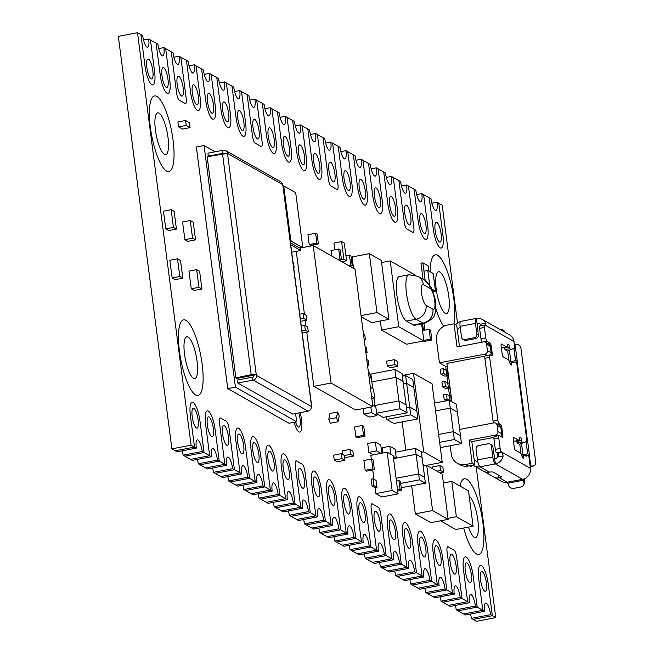 <?xml version="1.0" encoding="UTF-8"?>
<svg xmlns="http://www.w3.org/2000/svg" width="654" height="654" viewBox="0 0 654 654"><rect width="100%" height="100%" fill="white"/><g stroke="black" fill="none" stroke-linecap="round" stroke-linejoin="round"><path stroke-width="0.98" d="M167.988 137.299A21.28 5.633 79.2 0 0 157.728 112.848A21.28 5.633 79.2 0 0 155.439 130.195A21.28 5.633 79.2 0 0 165.699 154.646A21.28 5.633 79.2 0 0 167.988 137.299M150.363 127.326A38.504 10.194 79.2 0 0 168.928 171.569A38.504 10.194 79.2 0 0 173.065 140.169A38.504 10.194 79.2 0 0 154.499 95.925A38.504 10.194 79.2 0 0 150.363 127.326A38.504 10.194 -100.8 0 1 154.499 95.925A38.504 10.194 -100.8 0 1 173.065 140.169A38.504 10.194 -100.8 0 1 168.928 171.569A38.504 10.194 -100.8 0 1 150.363 127.326M197.067 361.221A21.28 5.633 79.2 0 0 186.807 336.769A21.28 5.633 79.2 0 0 184.526 354.116A21.28 5.633 79.2 0 0 194.786 378.568A21.28 5.633 79.2 0 0 197.067 361.221M179.449 351.247A38.504 10.194 79.2 0 0 198.015 395.49A38.504 10.194 79.2 0 0 202.143 364.09A38.504 10.194 79.2 0 0 183.578 319.847A38.504 10.194 79.2 0 0 179.449 351.247A38.504 10.194 79.2 0 0 198.015 395.49A38.504 10.194 79.2 0 0 202.143 364.09A38.504 10.194 79.2 0 0 183.578 319.847A38.504 10.194 79.2 0 0 179.449 351.247M448.767 296.221A21.28 5.633 79.2 0 0 438.507 271.77A21.28 5.633 79.2 0 0 436.218 289.117A21.28 5.633 79.2 0 0 446.478 313.568A21.28 5.633 79.2 0 0 448.767 296.221M435.613 307.625A38.504 10.194 79.2 0 0 443.714 326.346A38.504 10.194 79.2 0 1 435.613 307.625M453.901 323.82A38.504 10.194 79.2 0 0 453.843 299.091A38.504 10.194 79.2 0 0 435.278 254.847A38.504 10.194 79.2 0 0 430.152 271.77A38.504 10.194 79.2 0 1 435.278 254.847A38.504 10.194 79.2 0 1 453.843 299.091A38.504 10.194 79.2 0 1 453.901 323.82M468.477 527.091A21.28 5.633 79.2 0 0 475.564 537.49A21.28 5.633 79.2 0 0 477.845 520.143A21.28 5.633 79.2 0 0 469.188 496.157M463.711 528.007A38.504 10.194 79.2 0 0 478.793 554.412A38.504 10.194 79.2 0 0 482.922 523.012A38.504 10.194 79.2 0 0 464.356 478.769A38.504 10.194 79.2 0 0 460.04 486.069A38.504 10.194 -100.8 0 1 464.356 478.769A38.504 10.194 -100.8 0 1 482.922 523.012A38.504 10.194 -100.8 0 1 478.793 554.412A38.504 10.194 -100.8 0 1 463.711 528.007M441.107 233.83A10.129 2.681 79.2 0 0 436.218 222.188A10.129 2.681 79.2 0 0 435.131 230.445A10.129 2.681 79.2 0 0 440.019 242.094A10.129 2.681 79.2 0 0 441.107 233.83M137.52 32.7L191.091 445.194L171.896 448.857L118.325 36.362L137.52 32.7L140.929 34.629L145.033 66.25A16.211 4.292 79.2 0 0 152.848 84.881A16.211 4.292 79.2 0 0 154.589 71.662L150.485 40.041L148.695 39.019A10.129 2.681 -100.8 0 1 147.608 47.284A10.129 2.681 -100.8 0 1 142.719 35.643L140.929 34.629L145.033 66.25A16.211 4.292 79.2 0 0 152.848 84.881A16.211 4.292 79.2 0 0 154.589 71.662L150.485 40.041L156.102 43.213L160.205 74.842A16.211 4.292 79.2 0 0 168.021 93.473A16.211 4.292 79.2 0 0 169.762 80.254L165.658 48.625L163.868 47.611A10.129 2.681 -100.8 0 1 162.781 55.876A10.129 2.681 -100.8 0 1 157.892 44.227L156.102 43.213L160.205 74.842A16.211 4.292 79.2 0 0 168.021 93.473A16.211 4.292 79.2 0 0 169.762 80.254L165.658 48.625L171.274 51.805L176.654 93.252A6.082 1.61 79.2 0 0 179.212 100.16L185.188 103.536A6.082 1.61 -100.8 0 0 185.564 103.618A6.082 1.61 -100.8 0 0 186.218 98.656L180.831 57.217L179.041 56.203A10.129 2.681 -100.8 0 1 177.953 64.46A10.129 2.681 -100.8 0 1 173.065 52.819L171.274 51.805L176.654 93.252A6.082 1.61 79.2 0 0 179.212 100.16L185.188 103.536A6.082 1.61 79.2 0 0 185.564 103.618A6.082 1.61 79.2 0 0 186.218 98.656L180.831 57.217L186.447 60.397L190.551 92.018A16.211 4.292 79.2 0 0 198.375 110.649A16.211 4.292 79.2 0 0 200.116 97.43L196.004 65.801L194.213 64.787A10.129 2.681 -100.8 0 1 193.126 73.052A10.129 2.681 -100.8 0 1 188.238 61.411L186.447 60.397L190.551 92.018A16.211 4.292 79.2 0 0 198.375 110.649A16.211 4.292 79.2 0 0 200.116 97.43L196.004 65.801L201.62 68.981L205.732 100.61A16.211 4.292 79.2 0 0 213.547 119.232A16.211 4.292 79.2 0 0 215.289 106.013L211.177 74.392L209.386 73.379A10.129 2.681 -100.8 0 1 208.299 81.636A10.129 2.681 -100.8 0 1 203.41 69.994L201.62 68.981L205.732 100.61A16.211 4.292 79.2 0 0 213.547 119.232A16.211 4.292 79.2 0 0 215.289 106.013L211.177 74.392L216.793 77.573L220.905 109.193A16.211 4.292 79.2 0 0 228.72 127.824A16.211 4.292 79.2 0 0 230.461 114.605L226.358 82.976L224.559 81.963A10.129 2.681 -100.8 0 1 223.472 90.227A10.129 2.681 -100.8 0 1 218.591 78.586L216.793 77.573L220.905 109.193A16.211 4.292 79.2 0 0 228.72 127.824A16.211 4.292 79.2 0 0 230.461 114.605L226.358 82.976L231.966 86.156L236.078 117.785A16.211 4.292 79.2 0 0 243.893 136.416A16.211 4.292 79.2 0 0 245.634 123.189L241.53 91.568L239.732 90.554A10.129 2.681 -100.8 0 1 238.645 98.819A10.129 2.681 -100.8 0 1 233.764 87.17L231.966 86.156L236.078 117.785A16.211 4.292 79.2 0 0 243.893 136.416A16.211 4.292 79.2 0 0 245.634 123.189L241.53 91.568L247.147 94.748L252.526 136.196A6.082 1.61 79.2 0 0 255.085 143.103L261.06 146.48A6.082 1.61 -100.8 0 0 261.428 146.561A6.082 1.61 -100.8 0 0 262.082 141.599L256.703 100.16L254.913 99.146A10.129 2.681 -100.8 0 1 253.826 107.403A10.129 2.681 -100.8 0 1 248.937 95.762L247.147 94.748L252.526 136.196A6.082 1.61 79.2 0 0 255.085 143.103L261.06 146.48A6.082 1.61 79.2 0 0 261.428 146.561A6.082 1.61 79.2 0 0 262.082 141.599L256.703 100.16L262.319 103.332L266.423 134.961A16.211 4.292 79.2 0 0 274.239 153.592A16.211 4.292 79.2 0 0 275.98 140.373L271.876 108.744L270.086 107.73A10.129 2.681 -100.8 0 1 268.998 115.995A10.129 2.681 -100.8 0 1 264.11 104.354L262.319 103.332L266.423 134.961A16.211 4.292 79.2 0 0 274.239 153.592A16.211 4.292 79.2 0 0 275.98 140.373L271.876 108.744L277.492 111.924L281.596 143.545A16.211 4.292 79.2 0 0 289.42 162.176A16.211 4.292 79.2 0 0 291.161 148.957L287.049 117.336L285.258 116.322A10.129 2.681 -100.8 0 1 284.171 124.579A10.129 2.681 -100.8 0 1 279.283 112.938L277.492 111.924L281.596 143.545A16.211 4.292 79.2 0 0 289.42 162.176A16.211 4.292 79.2 0 0 291.161 148.957L287.049 117.336L292.665 120.516L296.769 152.137A16.211 4.292 79.2 0 0 304.592 170.768A16.211 4.292 79.2 0 0 306.334 157.549L302.222 125.92L300.431 124.906A10.129 2.681 -100.8 0 1 299.344 133.171A10.129 2.681 -100.8 0 1 294.455 121.53L292.665 120.516L296.769 152.137A16.211 4.292 79.2 0 0 304.592 170.768A16.211 4.292 79.2 0 0 306.334 157.549L302.222 125.92L307.838 129.1L311.95 160.729A16.211 4.292 79.2 0 0 319.765 179.351A16.211 4.292 79.2 0 0 321.506 166.132L317.394 134.511L315.604 133.498A10.129 2.681 -100.8 0 1 314.517 141.763A10.129 2.681 -100.8 0 1 309.628 130.113L307.838 129.1L311.95 160.729A16.211 4.292 79.2 0 0 319.765 179.351A16.211 4.292 79.2 0 0 321.506 166.132L317.394 134.511L323.011 137.692L328.398 179.139A6.082 1.61 79.2 0 0 330.957 186.038L336.924 189.423A6.082 1.61 -100.8 0 0 337.3 189.505A6.082 1.61 -100.8 0 0 337.954 184.542L332.575 143.103L330.777 142.082A10.129 2.681 -100.8 0 1 329.69 150.346A10.129 2.681 -100.8 0 1 324.809 138.705L323.011 137.692L328.398 179.139A6.082 1.61 79.2 0 0 330.957 186.038L336.924 189.423A6.082 1.61 79.2 0 0 337.3 189.505A6.082 1.61 79.2 0 0 337.954 184.542L332.575 143.103L338.183 146.275L342.295 177.904A16.211 4.292 79.2 0 0 350.111 196.535A16.211 4.292 79.2 0 0 351.852 183.316L347.748 151.687L345.95 150.673A10.129 2.681 -100.8 0 1 344.862 158.938A10.129 2.681 -100.8 0 1 339.982 147.289L338.183 146.275L342.295 177.904A16.211 4.292 79.2 0 0 350.111 196.535A16.211 4.292 79.2 0 0 351.852 183.316L347.748 151.687L353.364 154.867L357.468 186.488A16.211 4.292 79.2 0 0 365.284 205.119A16.211 4.292 79.2 0 0 367.025 191.9L362.921 160.279L361.131 159.265A10.129 2.681 -100.8 0 1 360.043 167.522A10.129 2.681 -100.8 0 1 355.155 155.881L353.364 154.867L357.468 186.488A16.211 4.292 79.2 0 0 365.284 205.119A16.211 4.292 79.2 0 0 367.025 191.9L362.921 160.279L368.537 163.459L372.641 195.08A16.211 4.292 79.2 0 0 380.456 213.711A16.211 4.292 79.2 0 0 382.198 200.492L378.094 168.863L376.303 167.849A10.129 2.681 -100.8 0 1 375.216 176.114A10.129 2.681 -100.8 0 1 370.327 164.473L368.537 163.459L372.641 195.08A16.211 4.292 79.2 0 0 380.456 213.711A16.211 4.292 79.2 0 0 382.198 200.492L378.094 168.863L383.71 172.043L387.814 203.672A16.211 4.292 79.2 0 0 395.637 222.295A16.211 4.292 79.2 0 0 397.379 209.076L393.267 177.455L391.476 176.441A10.129 2.681 -100.8 0 1 390.389 184.698A10.129 2.681 -100.8 0 1 385.5 173.057L383.71 172.043L387.814 203.672A16.211 4.292 79.2 0 0 395.637 222.295A16.211 4.292 79.2 0 0 397.379 209.076L393.267 177.455L398.883 180.635L404.27 222.074A6.082 1.61 79.2 0 0 406.821 228.982L412.797 232.366A6.082 1.61 -100.8 0 0 413.173 232.448A6.082 1.61 -100.8 0 0 413.827 227.486L408.439 186.038L406.649 185.025A10.129 2.681 -100.8 0 1 405.562 193.29A10.129 2.681 -100.8 0 1 400.673 181.648L398.883 180.635L404.27 222.074A6.082 1.61 79.2 0 0 406.821 228.982L412.797 232.366A6.082 1.61 79.2 0 0 413.173 232.448A6.082 1.61 79.2 0 0 413.827 227.486L408.439 186.038L414.056 189.219L418.168 220.848A16.211 4.292 79.2 0 0 425.983 239.478A16.211 4.292 79.2 0 0 427.724 226.251L423.612 194.63L421.822 193.617A10.129 2.681 -100.8 0 1 420.735 201.882A10.129 2.681 -100.8 0 1 415.846 190.232L414.056 189.219L418.168 220.848A16.211 4.292 79.2 0 0 425.983 239.478A16.211 4.292 79.2 0 0 427.724 226.251L423.612 194.63L429.228 197.81L433.34 229.431A16.211 4.292 79.2 0 0 441.156 248.062A16.211 4.292 79.2 0 0 442.897 234.843L438.793 203.222L436.995 202.209A10.129 2.681 -100.8 0 1 435.907 210.465A10.129 2.681 -100.8 0 1 431.027 198.824L429.228 197.81L433.34 229.431A16.211 4.292 79.2 0 0 441.156 248.062A16.211 4.292 79.2 0 0 442.897 234.843L438.793 203.222L442.194 205.143L457.498 323.002M436.995 202.209L431.853 203.19M425.934 225.238A10.129 2.681 79.2 0 0 421.045 213.596A10.129 2.681 79.2 0 0 419.958 221.861A10.129 2.681 79.2 0 0 424.847 233.503A10.129 2.681 79.2 0 0 425.934 225.238M421.822 193.617L416.68 194.598M395.58 208.062A10.129 2.681 79.2 0 0 390.7 196.421A10.129 2.681 79.2 0 0 389.612 204.686A10.129 2.681 79.2 0 0 394.493 216.327A10.129 2.681 79.2 0 0 395.58 208.062M391.476 176.441L386.334 177.422M380.407 199.478A10.129 2.681 79.2 0 0 375.519 187.829A10.129 2.681 79.2 0 0 374.431 196.094A10.129 2.681 79.2 0 0 379.32 207.735A10.129 2.681 79.2 0 0 380.407 199.478M376.303 167.849L371.161 168.83M365.234 190.886A10.129 2.681 79.2 0 0 360.346 179.245A10.129 2.681 79.2 0 0 359.259 187.502A10.129 2.681 79.2 0 0 364.147 199.151A10.129 2.681 79.2 0 0 365.234 190.886M361.131 159.265L355.989 160.246M350.062 182.294A10.129 2.681 79.2 0 0 345.173 170.653A10.129 2.681 79.2 0 0 344.086 178.918A10.129 2.681 79.2 0 0 348.974 190.559A10.129 2.681 79.2 0 0 350.062 182.294M345.95 150.673L340.816 151.654M319.716 165.119A10.129 2.681 79.2 0 0 314.827 153.477A10.129 2.681 79.2 0 0 313.74 161.742A10.129 2.681 79.2 0 0 318.629 173.384A10.129 2.681 79.2 0 0 319.716 165.119M315.604 133.498L310.462 134.479M304.535 156.535A10.129 2.681 79.2 0 0 299.655 144.886A10.129 2.681 79.2 0 0 298.567 153.15A10.129 2.681 79.2 0 0 303.448 164.792A10.129 2.681 79.2 0 0 304.535 156.535M300.431 124.906L295.289 125.887M289.362 147.943A10.129 2.681 79.2 0 0 284.482 136.302A10.129 2.681 79.2 0 0 283.395 144.567A10.129 2.681 79.2 0 0 288.275 156.208A10.129 2.681 79.2 0 0 289.362 147.943M285.258 116.322L280.116 117.303M274.19 139.359A10.129 2.681 79.2 0 0 269.301 127.71A10.129 2.681 79.2 0 0 268.214 135.975A10.129 2.681 79.2 0 0 273.102 147.616A10.129 2.681 79.2 0 0 274.19 139.359M270.086 107.73L264.944 108.711M243.844 122.175A10.129 2.681 79.2 0 0 238.955 110.534A10.129 2.681 79.2 0 0 237.868 118.799A10.129 2.681 79.2 0 0 242.757 130.44A10.129 2.681 79.2 0 0 243.844 122.175M239.732 90.554L234.598 91.535M228.671 113.592A10.129 2.681 79.2 0 0 223.782 101.95A10.129 2.681 79.2 0 0 222.695 110.207A10.129 2.681 79.2 0 0 227.584 121.848A10.129 2.681 79.2 0 0 228.671 113.592M224.559 81.963L219.417 82.944M213.498 105A10.129 2.681 79.2 0 0 208.61 93.359A10.129 2.681 79.2 0 0 207.522 101.623A10.129 2.681 79.2 0 0 212.411 113.265A10.129 2.681 79.2 0 0 213.498 105M209.386 73.379L204.244 74.36M198.317 96.416A10.129 2.681 79.2 0 0 193.437 84.767A10.129 2.681 79.2 0 0 192.35 93.031A10.129 2.681 79.2 0 0 197.23 104.673A10.129 2.681 79.2 0 0 198.317 96.416M194.213 64.787L189.071 65.768M167.972 79.232A10.129 2.681 79.2 0 0 163.083 67.591A10.129 2.681 79.2 0 0 161.996 75.856A10.129 2.681 79.2 0 0 166.884 87.497A10.129 2.681 79.2 0 0 167.972 79.232M163.868 47.611L158.726 48.592M152.799 70.648A10.129 2.681 79.2 0 0 147.91 59.007A10.129 2.681 79.2 0 0 146.823 67.264A10.129 2.681 79.2 0 0 151.712 78.913A10.129 2.681 79.2 0 0 152.799 70.648M148.695 39.019L143.553 40M410.753 216.654A10.129 2.681 79.2 0 0 405.872 205.013A10.129 2.681 79.2 0 0 404.785 213.269A10.129 2.681 79.2 0 0 409.666 224.911A10.129 2.681 79.2 0 0 410.753 216.654M406.649 185.025L401.507 186.006M334.889 173.711A10.129 2.681 79.2 0 0 330 162.069A10.129 2.681 79.2 0 0 328.913 170.326A10.129 2.681 79.2 0 0 333.802 181.975A10.129 2.681 79.2 0 0 334.889 173.711M330.777 142.082L325.635 143.062M259.017 130.767A10.129 2.681 79.2 0 0 254.128 119.126A10.129 2.681 79.2 0 0 253.041 127.383A10.129 2.681 79.2 0 0 257.929 139.032A10.129 2.681 79.2 0 0 259.017 130.767M254.913 99.146L249.771 100.127M183.145 87.824A10.129 2.681 79.2 0 0 178.264 76.183A10.129 2.681 79.2 0 0 177.177 84.44A10.129 2.681 79.2 0 0 182.057 96.089A10.129 2.681 79.2 0 0 183.145 87.824M179.041 56.203L173.899 57.184M228.508 437.068A10.129 2.681 79.2 0 0 223.619 425.419A10.129 2.681 79.2 0 0 222.532 433.684A10.129 2.681 79.2 0 0 227.42 445.325A10.129 2.681 79.2 0 0 228.508 437.068M212.583 467.994A10.129 2.681 -100.8 0 1 213.417 472.351L215.207 473.365L234.402 469.703L229.023 428.256A6.082 1.61 79.2 0 0 226.464 421.356L220.488 417.971A6.082 1.61 79.2 0 0 220.12 417.89A6.082 1.61 79.2 0 0 219.466 422.852L224.845 464.291L226.636 465.313A10.129 2.681 -100.8 0 1 227.723 457.048A10.129 2.681 -100.8 0 1 232.611 468.689L234.402 469.703L229.023 428.256A6.082 1.61 79.2 0 0 226.464 421.356L220.488 417.971A6.082 1.61 -100.8 0 0 220.12 417.89A6.082 1.61 -100.8 0 0 219.466 422.852L224.845 464.291L205.65 467.962L207.441 468.975L226.636 465.313M232.611 468.689L213.417 472.351M304.372 480.011A10.129 2.681 79.2 0 0 299.491 468.362A10.129 2.681 79.2 0 0 298.404 476.627A10.129 2.681 79.2 0 0 303.284 488.268A10.129 2.681 79.2 0 0 304.372 480.011M288.455 510.938A10.129 2.681 -100.8 0 1 289.289 515.295L291.079 516.308L310.274 512.646L304.895 471.199A6.082 1.61 79.2 0 0 302.336 464.291L296.36 460.915A6.082 1.61 79.2 0 0 295.984 460.833A6.082 1.61 79.2 0 0 295.33 465.795L300.717 507.234L302.508 508.248A10.129 2.681 -100.8 0 1 303.595 499.991A10.129 2.681 -100.8 0 1 308.484 511.632L310.274 512.646L304.895 471.199A6.082 1.61 79.2 0 0 302.336 464.291L296.36 460.915A6.082 1.61 -100.8 0 0 295.984 460.833A6.082 1.61 -100.8 0 0 295.33 465.795L300.717 507.234L281.522 510.897L283.313 511.919L302.508 508.248M308.484 511.632L289.289 515.295M380.244 522.955A10.129 2.681 79.2 0 0 375.363 511.305A10.129 2.681 79.2 0 0 374.268 519.57A10.129 2.681 79.2 0 0 379.156 531.212A10.129 2.681 79.2 0 0 380.244 522.955M364.327 553.873A10.129 2.681 -100.8 0 1 365.161 558.238L366.951 559.252L386.146 555.589L380.759 514.142A6.082 1.61 79.2 0 0 378.208 507.234L372.232 503.858A6.082 1.61 79.2 0 0 371.856 503.776A6.082 1.61 79.2 0 0 371.202 508.738L376.59 550.178L378.38 551.191A10.129 2.681 -100.8 0 1 379.467 542.934A10.129 2.681 -100.8 0 1 384.356 554.576L386.146 555.589L380.759 514.142A6.082 1.61 79.2 0 0 378.208 507.234L372.232 503.858A6.082 1.61 79.2 0 0 371.856 503.776A6.082 1.61 79.2 0 0 371.202 508.738L376.59 550.178L357.395 553.84L359.185 554.854L378.38 551.191M384.356 554.576L365.161 558.238M456.116 565.898A10.129 2.681 79.2 0 0 451.227 554.249A10.129 2.681 79.2 0 0 450.14 562.514A10.129 2.681 79.2 0 0 455.029 574.155A10.129 2.681 79.2 0 0 456.116 565.898M440.191 596.816A10.129 2.681 -100.8 0 1 441.025 601.181L442.815 602.195L462.018 598.533L456.631 557.085A6.082 1.61 79.2 0 0 454.072 550.178L448.104 546.801A6.082 1.61 79.2 0 0 447.728 546.719A6.082 1.61 79.2 0 0 447.074 551.674L452.454 593.121L454.252 594.134A10.129 2.681 -100.8 0 1 455.339 585.878A10.129 2.681 -100.8 0 1 460.22 597.519L462.018 598.533L456.631 557.085A6.082 1.61 79.2 0 0 454.072 550.178L448.104 546.801A6.082 1.61 -100.8 0 0 447.728 546.719A6.082 1.61 -100.8 0 0 447.074 551.674L452.454 593.121L433.259 596.783L435.049 597.797L454.252 594.134M460.22 597.519L441.025 601.181M198.154 419.893A10.129 2.681 79.2 0 0 193.273 408.243A10.129 2.681 79.2 0 0 192.186 416.508A10.129 2.681 79.2 0 0 197.067 428.149A10.129 2.681 79.2 0 0 198.154 419.893M196.29 448.129A10.129 2.681 -100.8 0 1 197.377 439.872A10.129 2.681 -100.8 0 1 202.266 451.513L204.056 452.527L199.952 420.906A16.211 4.292 79.2 0 0 192.129 402.275A16.211 4.292 79.2 0 0 190.388 415.494L194.5 447.115L196.29 448.129L177.095 451.791L175.305 450.778L194.5 447.115L175.305 450.778L171.896 448.857M182.237 450.81A10.129 2.681 -100.8 0 1 183.071 455.176L192.268 460.383L211.463 456.721A10.129 2.681 -100.8 0 1 212.55 448.456A10.129 2.681 -100.8 0 1 217.439 460.105L219.229 461.119L215.125 429.49A16.211 4.292 79.2 0 0 207.31 410.859A16.211 4.292 79.2 0 0 205.569 424.078L209.672 455.707L211.463 456.721M202.266 451.513L183.071 455.176M191.091 445.194L194.5 447.115L190.388 415.494A16.211 4.292 79.2 0 1 192.129 402.275A16.211 4.292 79.2 0 1 199.952 420.906L204.056 452.527L184.861 456.19L204.056 452.527L209.672 455.707L190.477 459.37L209.672 455.707L205.569 424.078A16.211 4.292 79.2 0 1 207.31 410.859A16.211 4.292 79.2 0 1 215.125 429.49L219.229 461.119L200.034 464.781L205.65 467.962L224.845 464.291L219.229 461.119L200.034 464.781L198.244 463.768A10.129 2.681 -100.8 0 0 197.41 459.402M213.335 428.476A10.129 2.681 79.2 0 0 208.446 416.835A10.129 2.681 79.2 0 0 207.359 425.1A10.129 2.681 79.2 0 0 212.248 436.741A10.129 2.681 79.2 0 0 213.335 428.476M217.439 460.105L198.244 463.768M243.68 445.652A10.129 2.681 79.2 0 0 238.792 434.011A10.129 2.681 79.2 0 0 237.704 442.276A10.129 2.681 79.2 0 0 242.593 453.917A10.129 2.681 79.2 0 0 243.68 445.652M241.817 473.897A10.129 2.681 -100.8 0 1 242.904 465.632A10.129 2.681 -100.8 0 1 247.784 477.281L249.583 478.295L245.471 446.666A16.211 4.292 79.2 0 0 237.655 428.043A16.211 4.292 79.2 0 0 235.914 441.262L240.018 472.883L241.817 473.897L222.613 477.559L220.823 476.545L240.018 472.883L220.823 476.545L215.207 473.365L234.402 469.703L240.018 472.883L235.914 441.262A16.211 4.292 79.2 0 1 237.655 428.043A16.211 4.292 79.2 0 1 245.471 446.666L249.583 478.295L230.38 481.957L237.794 486.151L256.989 482.489A10.129 2.681 -100.8 0 1 258.077 474.224A10.129 2.681 -100.8 0 1 262.957 485.865L264.756 486.878L260.644 455.258A16.211 4.292 79.2 0 0 252.828 436.627A16.211 4.292 79.2 0 0 251.087 449.846L255.191 481.475L256.989 482.489M227.756 476.578A10.129 2.681 -100.8 0 1 228.589 480.943L230.38 481.957L249.583 478.295L255.191 481.475L235.996 485.137L255.191 481.475L251.087 449.846A16.211 4.292 79.2 0 1 252.828 436.627A16.211 4.292 79.2 0 1 260.644 455.258L264.756 486.878L245.561 490.541L252.967 494.735L272.162 491.072A10.129 2.681 -100.8 0 1 273.249 482.816A10.129 2.681 -100.8 0 1 278.138 494.457L279.928 495.47L275.816 463.849A16.211 4.292 79.2 0 0 268.001 445.219A16.211 4.292 79.2 0 0 266.26 458.438L270.372 490.059L272.162 491.072M247.784 477.281L228.589 480.943M258.853 454.244A10.129 2.681 79.2 0 0 253.965 442.603A10.129 2.681 79.2 0 0 252.877 450.859A10.129 2.681 79.2 0 0 257.766 462.509A10.129 2.681 79.2 0 0 258.853 454.244M242.936 485.17A10.129 2.681 -100.8 0 1 243.762 489.527L245.561 490.541L264.756 486.878L270.372 490.059L251.177 493.721L270.372 490.059L266.26 458.438A16.211 4.292 79.2 0 1 268.001 445.219A16.211 4.292 79.2 0 1 275.816 463.849L279.928 495.47L260.733 499.133L268.14 503.327L287.335 499.664A10.129 2.681 -100.8 0 1 288.422 491.399A10.129 2.681 -100.8 0 1 293.311 503.049L295.101 504.062L290.997 472.433A16.211 4.292 79.2 0 0 283.174 453.802A16.211 4.292 79.2 0 0 281.433 467.021L285.545 498.65L287.335 499.664M262.957 485.865L243.762 489.527M274.026 462.836A10.129 2.681 79.2 0 0 269.146 451.186A10.129 2.681 79.2 0 0 268.05 459.451A10.129 2.681 79.2 0 0 272.939 471.093A10.129 2.681 79.2 0 0 274.026 462.836M258.109 493.754A10.129 2.681 -100.8 0 1 258.943 498.119L260.733 499.133L279.928 495.47L285.545 498.65L266.35 502.313L285.545 498.65L281.433 467.021A16.211 4.292 79.2 0 1 283.174 453.802A16.211 4.292 79.2 0 1 290.997 472.433L295.101 504.062L275.906 507.725L281.522 510.897L300.717 507.234L295.101 504.062L275.906 507.725L274.116 506.711A10.129 2.681 -100.8 0 0 273.282 502.346M278.138 494.457L258.943 498.119M289.199 471.42A10.129 2.681 79.2 0 0 284.318 459.778A10.129 2.681 79.2 0 0 283.231 468.035A10.129 2.681 79.2 0 0 288.112 479.684A10.129 2.681 79.2 0 0 289.199 471.42M293.311 503.049L274.116 506.711M319.553 488.595A10.129 2.681 79.2 0 0 314.664 476.954A10.129 2.681 79.2 0 0 313.577 485.219A10.129 2.681 79.2 0 0 318.465 496.86A10.129 2.681 79.2 0 0 319.553 488.595M317.68 516.84A10.129 2.681 -100.8 0 1 318.768 508.575A10.129 2.681 -100.8 0 1 323.656 520.224L325.447 521.238L321.343 489.609A16.211 4.292 79.2 0 0 313.528 470.978A16.211 4.292 79.2 0 0 311.786 484.205L315.89 515.826L317.68 516.84L298.486 520.502L296.695 519.489L315.89 515.826L296.695 519.489L291.079 516.308L310.274 512.646L315.89 515.826L311.786 484.205A16.211 4.292 79.2 0 1 313.528 470.978A16.211 4.292 79.2 0 1 321.343 489.609L325.447 521.238L306.252 524.9L313.658 529.094L332.853 525.432A10.129 2.681 -100.8 0 1 333.941 517.167A10.129 2.681 -100.8 0 1 338.829 528.808L340.62 529.822L336.516 498.201A16.211 4.292 79.2 0 0 328.7 479.57A16.211 4.292 79.2 0 0 326.959 492.789L331.063 524.418L332.853 525.432M303.628 519.521A10.129 2.681 -100.8 0 1 304.462 523.887L306.252 524.9L325.447 521.238L331.063 524.418L311.868 528.08L331.063 524.418L326.959 492.789A16.211 4.292 79.2 0 1 328.7 479.57A16.211 4.292 79.2 0 1 336.516 498.201L340.62 529.822L321.425 533.484L328.831 537.678L348.034 534.016A10.129 2.681 -100.8 0 1 349.122 525.759A10.129 2.681 -100.8 0 1 354.002 537.4L355.801 538.414L351.688 506.793A16.211 4.292 79.2 0 0 343.873 488.162A16.211 4.292 79.2 0 0 342.132 501.381L346.236 533.002L348.034 534.016M323.656 520.224L304.462 523.887M334.725 497.187A10.129 2.681 79.2 0 0 329.837 485.546A10.129 2.681 79.2 0 0 328.749 493.803A10.129 2.681 79.2 0 0 333.638 505.452A10.129 2.681 79.2 0 0 334.725 497.187M318.8 528.113A10.129 2.681 -100.8 0 1 319.634 532.47L321.425 533.484L340.62 529.822L346.236 533.002L327.041 536.664L346.236 533.002L342.132 501.381A16.211 4.292 79.2 0 1 343.873 488.162A16.211 4.292 79.2 0 1 351.688 506.793L355.801 538.414L336.597 542.076L344.012 546.27L363.207 542.607A10.129 2.681 -100.8 0 1 364.294 534.343A10.129 2.681 -100.8 0 1 369.175 545.984L370.973 547.006L366.861 515.377A16.211 4.292 79.2 0 0 359.046 496.746A16.211 4.292 79.2 0 0 357.305 509.965L361.409 541.594L363.207 542.607M338.829 528.808L319.634 532.47M349.898 505.771A10.129 2.681 79.2 0 0 345.01 494.13A10.129 2.681 79.2 0 0 343.922 502.395A10.129 2.681 79.2 0 0 348.811 514.036A10.129 2.681 79.2 0 0 349.898 505.771M333.973 536.697A10.129 2.681 -100.8 0 1 334.807 541.062L336.597 542.076L355.801 538.414L361.409 541.594L342.214 545.256L361.409 541.594L357.305 509.965A16.211 4.292 79.2 0 1 359.046 496.746A16.211 4.292 79.2 0 1 366.861 515.377L370.973 547.006L351.778 550.668L357.395 553.84L376.59 550.178L370.973 547.006L351.778 550.668L349.98 549.646A10.129 2.681 -100.8 0 0 349.154 545.289M354.002 537.4L334.807 541.062M365.071 514.363A10.129 2.681 79.2 0 0 360.182 502.722A10.129 2.681 79.2 0 0 359.095 510.978A10.129 2.681 79.2 0 0 363.984 522.628A10.129 2.681 79.2 0 0 365.071 514.363M369.175 545.984L349.98 549.646M395.417 531.538A10.129 2.681 79.2 0 0 390.536 519.897A10.129 2.681 79.2 0 0 389.449 528.162A10.129 2.681 79.2 0 0 394.329 539.803A10.129 2.681 79.2 0 0 395.417 531.538M393.553 559.783A10.129 2.681 -100.8 0 1 394.64 551.518A10.129 2.681 -100.8 0 1 399.529 563.168L401.319 564.181L397.215 532.552A16.211 4.292 79.2 0 0 389.392 513.921A16.211 4.292 79.2 0 0 387.65 527.14L391.762 558.769L393.553 559.783L374.358 563.446L372.567 562.432L391.762 558.769L372.567 562.432L366.951 559.252L386.146 555.589L391.762 558.769L387.65 527.14A16.211 4.292 79.2 0 1 389.392 513.921A16.211 4.292 79.2 0 1 397.215 532.552L401.319 564.181L382.124 567.844L389.531 572.037L408.725 568.375A10.129 2.681 -100.8 0 1 409.813 560.11A10.129 2.681 -100.8 0 1 414.701 571.751L416.492 572.765L412.388 541.144A16.211 4.292 79.2 0 0 404.564 522.513A16.211 4.292 79.2 0 0 402.823 535.732L406.935 567.353L408.725 568.375M379.5 562.465A10.129 2.681 -100.8 0 1 380.334 566.83L382.124 567.844L401.319 564.181L406.935 567.353L387.74 571.024L406.935 567.353L402.823 535.732A16.211 4.292 79.2 0 1 404.564 522.513A16.211 4.292 79.2 0 1 412.388 541.144L416.492 572.765L397.297 576.427L404.703 580.621L423.898 576.959A10.129 2.681 -100.8 0 1 424.986 568.694A10.129 2.681 -100.8 0 1 429.874 580.343L431.665 581.357L427.561 549.728A16.211 4.292 79.2 0 0 419.745 531.105A16.211 4.292 79.2 0 0 418.004 544.324L422.108 575.945L423.898 576.959M399.529 563.168L380.334 566.83M410.589 540.13A10.129 2.681 79.2 0 0 405.709 528.481A10.129 2.681 79.2 0 0 404.622 536.746A10.129 2.681 79.2 0 0 409.502 548.387A10.129 2.681 79.2 0 0 410.589 540.13M394.673 571.056A10.129 2.681 -100.8 0 1 395.507 575.414L397.297 576.427L416.492 572.765L422.108 575.945L402.913 579.607L422.108 575.945L418.004 544.324A16.211 4.292 79.2 0 1 419.745 531.105A16.211 4.292 79.2 0 1 427.561 549.728L431.665 581.357L412.47 585.019L419.876 589.213L439.071 585.551A10.129 2.681 -100.8 0 1 440.158 577.286A10.129 2.681 -100.8 0 1 445.047 588.927L446.837 589.941L442.733 558.32A16.211 4.292 79.2 0 0 434.918 539.689A16.211 4.292 79.2 0 0 433.177 552.908L437.281 584.537L439.071 585.551M414.701 571.751L395.507 575.414M425.77 548.714A10.129 2.681 79.2 0 0 420.882 537.073A10.129 2.681 79.2 0 0 419.794 545.338A10.129 2.681 79.2 0 0 424.683 556.979A10.129 2.681 79.2 0 0 425.77 548.714M409.845 579.64A10.129 2.681 -100.8 0 1 410.679 584.006L412.47 585.019L431.665 581.357L437.281 584.537L418.086 588.199L437.281 584.537L433.177 552.908A16.211 4.292 79.2 0 1 434.918 539.689A16.211 4.292 79.2 0 1 442.733 558.32L446.837 589.941L427.642 593.603L433.259 596.783L452.454 593.121L446.837 589.941L427.642 593.603L425.852 592.589A10.129 2.681 -100.8 0 0 425.018 588.232M429.874 580.343L410.679 584.006M440.943 557.306A10.129 2.681 79.2 0 0 436.054 545.665A10.129 2.681 79.2 0 0 434.967 553.922A10.129 2.681 79.2 0 0 439.856 565.571A10.129 2.681 79.2 0 0 440.943 557.306M445.047 588.927L425.852 592.589M471.289 574.482A10.129 2.681 79.2 0 0 466.4 562.841A10.129 2.681 79.2 0 0 465.313 571.097A10.129 2.681 79.2 0 0 470.201 582.747A10.129 2.681 79.2 0 0 471.289 574.482M469.425 602.726A10.129 2.681 -100.8 0 1 470.512 594.461A10.129 2.681 -100.8 0 1 475.393 606.111L477.191 607.125L473.079 575.495A16.211 4.292 79.2 0 0 465.264 556.865A16.211 4.292 79.2 0 0 463.522 570.084L467.626 601.713L469.425 602.726L450.23 606.389L448.431 605.375L467.626 601.713L448.431 605.375L442.815 602.195L462.018 598.533L467.626 601.713L463.522 570.084A16.211 4.292 79.2 0 1 465.264 556.865A16.211 4.292 79.2 0 1 473.079 575.495L477.191 607.125L457.996 610.787L465.403 614.981L484.598 611.31A10.129 2.681 -100.8 0 1 485.685 603.053A10.129 2.681 -100.8 0 1 490.574 614.695L492.364 615.708L488.252 584.087A16.211 4.292 79.2 0 0 480.437 565.457A16.211 4.292 79.2 0 0 478.695 578.676L482.807 610.296L484.598 611.31M455.372 605.408A10.129 2.681 -100.8 0 1 456.198 609.773L457.996 610.787L477.191 607.125L482.807 610.296L463.612 613.959L482.807 610.296L478.695 578.676A16.211 4.292 79.2 0 1 480.437 565.457A16.211 4.292 79.2 0 1 488.252 584.087L492.364 615.708L473.169 619.371L476.57 621.3L495.765 617.638L492.364 615.708L473.169 619.371L471.379 618.357A10.129 2.681 -100.8 0 0 470.545 614M475.393 606.111L456.198 609.773M486.462 583.074A10.129 2.681 79.2 0 0 481.581 571.424A10.129 2.681 79.2 0 0 480.486 579.689A10.129 2.681 79.2 0 0 485.374 591.33A10.129 2.681 79.2 0 0 486.462 583.074M490.574 614.695L471.379 618.357M415.298 275.138L390.209 260.921L381.568 262.565M380.309 320.991L381.478 330.017L406.567 344.217L423.849 340.922L421.642 323.943M390.209 260.921L398.752 326.722L381.478 330.017M398.752 326.722L423.849 340.922M451.775 481.393L456.369 516.75L473.095 526.217L468.501 490.86L451.775 481.393L443.404 482.987M456.369 516.75L447.998 518.344M440.469 520.821L455.822 529.511L473.095 526.217M313.217 245.544L331.071 383.048L372.894 406.714L355.032 269.219L313.217 245.544L300.464 247.98M296.27 251.389L304.437 314.263M305.238 320.444L305.966 326.052M306.767 332.224L313.797 386.342L355.613 410.009L372.894 406.714M331.071 383.048L313.797 386.342M369.338 253.654L376.99 312.587L388.942 319.348L381.29 260.423L369.338 253.654L352.065 256.957L353.544 268.377M376.99 312.587L361.057 315.62M361.204 316.724L371.668 322.643L388.942 319.348M426.727 465.395L432.596 510.57L448.129 519.366L442.259 474.183L426.727 465.395L423.187 466.073M411.677 485.84L415.323 513.864L430.855 522.66L448.129 519.366M432.596 510.57L415.323 513.864M413.328 324.964A22.8 6.033 79.2 0 0 414.734 325.259L424.332 323.428A22.8 6.033 -100.8 0 1 422.934 323.133L413.328 324.964L406.461 321.073A22.8 6.033 79.2 0 1 397.231 297.635A22.8 6.033 79.2 0 1 399.316 276.585L408.913 274.754L417.841 276.25A12.156 11.437 119.5 0 1 423.367 284.637A10.636 2.82 79.2 0 0 421.568 293.172A10.636 2.82 79.2 0 0 426.048 305.263L432.915 309.146A10.636 2.82 79.2 0 0 434.714 300.611A10.636 2.82 79.2 0 0 430.234 288.52L423.367 284.637M373.99 485.66L376.982 487.344L376.083 480.469L373.099 478.785L373.99 485.66L372.077 486.02L375.061 487.712L375.829 493.606L381.797 496.991L398.114 493.876L393.144 455.576L387.168 452.192L370.851 455.307L371.341 459.059M376.982 487.344L375.061 487.712M373.099 478.785L371.178 479.145L372.077 486.02M428.926 271.075L428.247 265.867L422.868 262.818L420.955 263.186L423.032 279.193M422.868 262.818L425.157 280.402L423.956 271.173L427.798 270.437L429.645 284.703M370.638 459.19L368.635 459.574M374.08 467.504L373.181 460.629M449.233 400.248L450.246 408.104L435.564 410.908L450.246 408.104L453.312 431.681L438.621 434.477L453.312 431.681L460.481 435.736L457.416 412.167L450.246 408.104L457.416 412.167L456.394 404.311L449.233 400.248L434.542 403.052M415.355 448.415L416.124 454.309L396.291 458.086L416.124 454.309L418.674 473.946L396.087 478.254L418.674 473.946L424.65 477.33L422.092 457.686L416.124 454.309L422.092 457.686L421.331 451.791L415.355 448.415L395.531 452.2M405.619 375.568L406.641 383.424L403.395 384.045L406.641 383.424L409.698 406.992L406.461 407.614L409.698 406.992L416.868 411.055L413.81 387.479L406.641 383.424L413.81 387.479L412.788 379.622L405.619 375.568L402.382 376.189M417.89 418.912L416.868 411.055L409.698 406.992L410.72 414.849L386.727 419.427L393.896 423.49L417.89 418.912L410.72 414.849M386.383 416.786L386.727 419.427M454.334 439.537L461.503 443.592L460.481 435.736L453.312 431.681L454.334 439.537L439.643 442.341M461.503 443.592L440.33 447.63M432.139 289.272L435.466 291.161L433.169 273.478L427.798 270.437M435.466 291.161L433.038 291.619M387.168 452.192L392.138 490.492L375.829 493.606M372.755 469.981L373.965 479.268M392.138 490.492L398.114 493.876M484.916 356.168L446.911 363.42L451.889 401.76M459.468 346.489L457.326 330.017L459.247 327.834A4.455 4.194 119.5 0 1 460.195 327.008A4.455 4.194 -60.5 0 0 459.247 327.834L457.326 330.017L456.721 325.316L454.031 323.795L447.311 325.079A13.17 12.393 -60.5 0 0 436.496 340.227L439.423 362.815L445.693 366.363L446.216 370.377M479.889 323.877A4.455 4.194 -60.5 0 0 477.126 323.436L477.126 323.436A4.455 4.194 119.5 0 1 480.396 324.221L485.857 323.182A9.524 8.96 -60.5 0 0 482.382 319.471A9.524 8.96 -60.5 0 0 476.488 318.523L478.36 335.052A3.041 2.861 119.5 0 1 475.867 338.551L474.371 337.701A3.041 2.861 -60.5 0 0 476.864 334.21L475.466 323.403A6.082 1.61 -100.8 0 1 476.12 318.449A6.082 1.61 -100.8 0 1 476.488 318.523M450.197 445.75L451.293 454.154A13.17 12.393 -60.5 0 0 457.277 463.236L459.966 464.757A13.17 12.393 -60.5 0 0 468.109 466.065L474.829 464.781L471.82 441.622L493.909 437.412M474.224 460.081L476.594 461.446A4.455 4.194 -60.5 0 0 477.804 461.896A4.455 4.194 119.5 0 1 476.594 461.446L474.224 460.081M472.875 465.149L474.076 465.844A9.524 8.96 -60.5 0 0 474.125 465.869A9.524 8.96 -60.5 0 0 480.011 466.809A6.082 1.61 79.2 0 1 477.453 459.901L476.055 449.102A3.041 2.861 119.5 0 1 478.548 445.603L488.146 443.772A3.041 2.861 119.5 0 1 491.407 446.167L492.814 456.974A6.082 1.61 79.2 0 0 495.372 463.882A9.524 8.96 -60.5 0 0 503.106 455.961L497.645 457.007A4.455 4.194 119.5 0 1 494.735 458.969A4.455 4.194 -60.5 0 0 498.397 453.843M457.277 463.236A13.17 12.393 -60.5 0 0 465.427 464.536L472.139 463.261L469.139 440.101L495.43 435.082A3.041 2.861 -60.5 0 0 497.931 431.591L497.114 425.28A3.041 2.861 -60.5 0 0 493.852 422.885L459.656 429.408M449.535 395.907L448.603 388.778M447.876 383.146L446.944 376.009M472.139 463.261L474.829 464.781M469.139 440.101L471.82 441.622M439.423 362.815L484.916 354.133A3.041 2.861 -60.5 0 0 487.418 350.642L486.601 344.331A3.041 2.861 -60.5 0 0 483.339 341.936L457.04 346.955L454.031 323.795M447.254 366.068L445.693 366.363M474.166 465.893L483.396 471.117A9.524 8.96 -60.5 0 0 483.445 471.142A9.524 8.96 -60.5 0 0 488.366 472.213L489.372 472.106A4.055 0.858 -7.4 0 1 493.402 472.213L501.168 476.611A4.055 0.858 -7.4 0 1 501.356 476.815A4.055 0.858 -7.4 0 1 499.452 477.812L498.52 477.968A9.524 8.96 119.5 0 1 493.598 476.889A9.524 8.96 119.5 0 1 493.549 476.864L484.377 471.599M481.401 325.618L480.396 324.221M497.645 457.007L497.498 453.336L502.297 452.421L503.106 455.961M530.255 466.989L532.773 466.032L530.737 465.918A2.027 0.425 -7.4 0 1 530.1 465.795L530.435 468.346A9.524 8.96 119.5 0 1 522.611 479.3A2.027 0.54 -100.8 0 1 523.159 480.257L523.854 482.325A4.562 3.908 -163.7 0 1 523.911 484.434L524.647 481.916A4.562 3.908 -163.7 0 0 524.59 479.815L523.854 482.325M485.857 323.182L485.816 325.529L513.954 341.453L514.927 348.966M486.004 325.569L484.916 325.022A3.041 0.801 79.2 0 0 484.737 324.981A3.041 0.801 79.2 0 0 484.41 327.458L479.611 328.373A3.041 0.801 -100.8 0 1 479.93 325.896A3.041 0.801 -100.8 0 1 480.118 325.937M482.382 319.471L509.621 334.889A9.524 8.96 119.5 0 1 513.954 341.453M460.416 321.621A9.524 8.96 -60.5 0 0 455.732 324.588L455.634 324.703M495.323 449.372L500.122 448.456A3.041 0.801 79.2 0 0 501.397 451.914L496.599 452.83A3.041 0.801 -100.8 0 1 495.323 449.372L493.966 438.965A3.041 0.801 -100.8 0 1 494.293 436.488A3.041 0.801 -100.8 0 1 494.481 436.529M500.122 448.456L498.773 438.049A3.041 0.801 -100.8 0 1 499.092 435.572A3.041 0.801 -100.8 0 1 499.28 435.613L502.272 437.297A3.041 0.801 79.2 0 0 502.46 437.338A3.041 0.801 79.2 0 0 502.779 434.861L501.888 427.986A3.041 0.801 79.2 0 0 500.612 424.536L499.116 423.686A3.041 0.801 -100.8 0 1 497.841 420.236L489.674 357.378A3.041 0.801 -100.8 0 1 490.001 354.901A3.041 0.801 -100.8 0 1 490.189 354.942L491.685 355.784A3.041 0.801 79.2 0 0 491.873 355.825A3.041 0.801 79.2 0 0 492.192 353.348L491.301 346.473A3.041 0.801 79.2 0 0 490.026 343.015L487.034 341.323A3.041 0.801 -100.8 0 1 485.759 337.873L484.41 327.458M472.965 465.207A6.082 5.723 119.5 0 1 470.234 466.515M482.137 342.165A3.041 0.801 -100.8 0 1 480.96 338.788L479.611 328.373M496.599 452.83L497.498 453.336M493.435 422.966A3.041 0.801 -100.8 0 1 493.042 421.151L484.876 358.294A3.041 0.801 -100.8 0 1 485.203 355.817A3.041 0.801 -100.8 0 1 485.391 355.858M507.725 351.206L504.978 349.653L504.774 348.083L509.572 347.168A2.428 0.646 -100.8 0 0 508.55 344.405L508.117 344.159A3.041 0.801 79.2 0 0 507.937 344.118A3.041 0.801 79.2 0 0 507.569 344.822L507.341 346.383A3.041 0.801 -100.8 0 1 506.981 347.086A3.041 0.801 -100.8 0 1 506.793 347.045L501.536 344.069A2.428 0.646 79.2 0 0 501.389 344.037A2.428 0.646 79.2 0 0 501.127 346.023L502.174 354.076A2.428 0.646 79.2 0 0 503.196 356.839L508.452 359.814A3.041 0.801 79.2 0 1 509.278 361.253L509.973 363.346A3.041 0.801 -100.8 0 0 510.799 364.785L511.232 365.03A2.428 0.646 79.2 0 0 511.379 365.063A2.428 0.646 79.2 0 0 511.641 363.076L511.436 361.507L513.897 362.896M504.684 347.527A2.428 0.646 -100.8 0 1 504.774 348.083M502.337 347.895A3.041 0.801 -100.8 0 1 502.182 348.002A3.041 0.801 -100.8 0 1 501.994 347.961L501.324 347.585M519.84 444.507L517.101 442.954L516.897 441.385L521.696 440.469A2.428 0.646 -100.8 0 0 520.674 437.706L520.241 437.461A3.041 0.801 79.2 0 0 520.053 437.42A3.041 0.801 79.2 0 0 519.685 438.123L519.464 439.684A3.041 0.801 -100.8 0 1 519.096 440.387A3.041 0.801 -100.8 0 1 518.908 440.346L513.652 437.371A2.428 0.646 -100.8 0 0 513.504 437.346A2.428 0.646 -100.8 0 0 513.243 439.325L514.289 447.377A2.428 0.646 -100.8 0 0 515.311 450.14L520.568 453.116A3.041 0.801 79.2 0 1 521.393 454.555L522.096 456.647A3.041 0.801 -100.8 0 0 522.914 458.086L523.347 458.331A2.428 0.646 79.2 0 0 523.502 458.364A2.428 0.646 79.2 0 0 523.756 456.378L523.552 454.808L526.012 456.198M516.807 440.829A2.428 0.646 -100.8 0 1 516.897 441.385M514.461 441.197A3.041 0.801 -100.8 0 1 514.297 441.303A3.041 0.801 -100.8 0 1 514.109 441.262L513.447 440.886M499.452 477.812L507.251 482.227A9.524 8.96 119.5 0 1 501.365 481.287A9.524 8.96 119.5 0 1 501.316 481.262L493.639 476.913M501.397 451.914L530.435 468.346M511.109 349.489L509.777 348.737L509.572 347.168M523.233 442.791L521.9 442.039L521.696 440.469M511.894 361.76L515.556 360.428L517.289 361.4L514.763 362.349A2.027 0.425 172.6 0 0 514.281 362.7A2.027 0.425 172.6 0 0 514.371 362.807L514.346 362.578M517.289 361.4L515.728 349.424L514.003 348.443L515.556 360.428M515.483 360.419L513.93 348.435L509.392 350.135A7.096 1.496 -7.4 0 0 507.7 351.37L508.861 360.305M524.009 455.061L527.68 453.729L529.405 454.702L526.887 455.65A2.027 0.425 172.6 0 0 526.405 456.001A2.027 0.425 172.6 0 0 526.495 456.108L526.462 455.879M529.405 454.702L527.852 442.725L526.118 441.744L527.68 453.729M527.606 453.721L526.045 441.736L521.516 443.437A7.096 1.496 -7.4 0 0 519.824 444.671L520.985 453.606M517.101 442.954L521.9 442.039M521.598 455.184L523.552 454.808M504.978 349.653L509.777 348.737M509.482 361.883L511.436 361.507M530.288 467.193A4.562 3.344 69.1 0 0 530.607 467.095L533.827 465.869A4.562 3.344 69.1 0 0 535.675 461.798L521.009 348.86A4.562 3.344 69.1 0 0 516.954 344.249L514.919 344.135A2.027 0.425 -7.4 0 1 514.281 344.012M532.773 466.032A4.562 3.344 69.1 0 0 533.827 465.869M504.332 331.897A4.562 2.665 -22.2 0 0 504.226 331.055A4.562 2.665 -22.2 0 0 500.702 329.837M489.372 472.106L480.011 466.809L495.372 463.882L522.611 479.3L507.251 482.227A2.027 0.54 -100.8 0 1 507.806 483.192L508.501 485.26A4.562 3.908 -163.7 0 0 514.126 488.309L520.837 487.026A4.562 3.908 -163.7 0 0 523.911 484.434M524.255 478.826L524.59 479.815M495.372 463.882L492.903 447.017A3.041 2.861 -60.5 0 0 491.522 444.916L490.026 444.074M462.893 339.238A3.041 2.861 -60.5 0 0 464.773 339.532L466.269 340.382A3.041 2.861 119.5 0 1 464.389 340.08L462.893 339.238A3.041 2.861 -60.5 0 1 461.511 337.137L460.105 326.338A6.082 1.61 -100.8 0 1 460.759 321.376L476.12 318.449M466.269 340.382L475.867 338.551M464.773 339.532L474.371 337.701M446.118 370.344L446.756 375.249L443.772 373.565L443.134 368.652L446.118 370.344L447.802 370.246M443.772 373.565L440.894 374.113L443.878 375.805A4.055 0.858 172.6 0 0 448.521 375.813M446.756 375.249L448.44 375.159M443.134 368.652L440.256 369.199L440.894 374.113M447.777 383.105L448.415 388.018L445.431 386.326L444.794 381.421L447.777 383.105L449.461 383.015M445.431 386.326L442.554 386.882L445.538 388.566A4.055 0.858 172.6 0 0 450.181 388.582M448.415 388.018L450.099 387.928M444.794 381.421L441.916 381.969L442.554 386.882M449.151 400.264L447.091 399.095L446.453 394.182L449.437 395.874L451.113 395.784M451.317 401.433A4.055 0.858 172.6 0 0 451.84 401.352M450.263 400.837L451.751 400.689M447.091 399.095L444.213 399.643L446.273 400.812M446.453 394.182L443.576 394.738L444.213 399.643M413.524 373.295L423.727 451.865L442.243 462.345L432.041 383.775L413.524 373.295L402.284 375.437M402.128 421.92L405.807 450.238M423.727 451.865L421.397 452.306M422.983 464.52L424.969 465.64L442.243 462.345M295.518 422.002A10.129 2.681 79.2 0 0 298.943 427.103A10.129 2.681 79.2 0 0 300.031 418.846A10.129 2.681 79.2 0 0 298.78 412.985M294.104 422.271A15.197 4.022 79.2 0 0 299.892 432.081A15.197 4.022 79.2 0 0 301.519 419.688A15.197 4.022 79.2 0 0 300.161 412.723A15.197 4.022 79.2 0 1 301.519 419.688A15.197 4.022 79.2 0 1 299.892 432.081A15.197 4.022 79.2 0 1 294.104 422.271M476.21 467.046L495.765 617.638M215.133 151.802L204.048 145.523L196.363 146.987L227.747 388.59L288.978 423.252L296.654 421.781L295.592 413.598M204.048 145.523L235.424 387.127L227.747 388.59M235.424 387.127L296.654 421.781M253.58 375.273L251.373 375.298L250.482 374.791L251.201 374.652A4.055 0.858 -7.4 0 1 256.237 374.595L253.58 375.273L253.678 376.009A1.014 0.956 119.5 0 1 252.845 377.178L252.125 377.309L252.509 380.26L237.77 382.991L292.779 414.129L307.405 411.268M307.421 411.341L308.034 411.145L253.229 380.121A4.055 3.81 119.5 0 0 256.556 375.461L256.458 374.726M253.229 380.121L252.509 380.26M252.125 377.309L252.403 380.203M252.019 377.252L237.386 380.048L237.77 382.991M308.034 411.145A4.055 3.81 -60.5 0 0 311.369 406.486L311.492 405.872A4.055 0.858 -7.4 0 1 311.672 406.085A4.055 0.858 -7.4 0 1 311.361 406.477M311.672 406.085L283.035 185.597A4.055 0.858 172.6 0 0 282.855 185.384L282.536 184.526A4.055 3.81 -60.5 0 0 280.697 181.73L225.883 150.706A4.055 3.81 119.5 0 1 227.723 153.502L227.6 154.107A4.055 0.858 172.6 0 0 222.564 154.164L207.163 156.764L235.89 377.914L250.482 374.791M208.863 156.445L208.307 156.126L207.923 153.175L222.556 150.387L222.94 153.33L208.307 156.126M222.556 150.387L222.94 153.33M223.039 153.388L223.758 153.249A1.014 0.956 119.5 0 1 224.812 153.878M222.654 150.445L223.374 150.306A4.055 3.81 119.5 0 1 225.883 150.706M222.246 154.23L221.804 153.976M250.523 375.118L251.422 375.625L236.781 378.421L235.89 377.914M283.787 186.3L283.076 185.9M290.728 244.825L300.791 250.523L291.692 252.256M300.791 250.523L300.431 247.727M295.935 194.639A2.027 0.54 79.2 0 0 295.077 192.333L284.327 186.251A2.027 0.54 79.2 0 0 284.204 186.218A2.027 0.54 79.2 0 0 283.983 187.87L290.621 238.947A2.027 0.54 79.2 0 0 291.471 241.244L302.222 247.335A2.027 0.54 79.2 0 0 302.344 247.359A2.027 0.54 79.2 0 0 302.565 245.708L295.935 194.639M290.474 242.863L299.344 247.882A2.027 0.54 79.2 0 0 299.467 247.907A2.027 0.54 79.2 0 0 299.573 247.841M394.869 369.477L370.867 374.055L371.889 381.92L395.883 377.342L403.052 381.396L402.03 373.54L394.869 369.477L398.948 400.91L406.118 404.965L403.052 381.396L395.883 377.342L371.889 381.92L372.772 388.705M373.99 398.082L375.069 406.387M399.97 408.766L407.14 412.821L406.118 404.965L398.948 400.91L374.955 405.488L398.948 400.91L399.97 408.766L376.63 413.222M376.696 413.753L383.138 417.399L407.14 412.821M439.88 465.542L440.518 470.455L443.502 472.147L442.864 467.234L439.88 465.542L432.204 467.005L432.408 468.607M440.518 470.455L436.888 471.15M443.502 472.147L439.88 472.834M429.106 329.33L430.381 339.148L431.877 339.99L430.602 330.172L429.106 329.33L422.5 330.589M430.381 339.148L423.776 340.407M423.4 341.004L424.201 341.462L431.877 339.99M422.574 323.763L423.22 328.725L422.288 328.905M423.22 328.725L424.708 329.567L422.427 330M424.708 329.567L423.923 323.509M394.305 359.675L386.628 361.139L387.266 366.052L390.25 367.744L397.926 366.273L397.289 361.368L394.305 359.675L394.942 364.589L387.266 366.052M394.942 364.589L397.926 366.273M349.457 255.125L350.732 264.944L352.228 265.794L350.945 255.967L349.457 255.125L345.941 255.796M342.426 261.584L342.492 262.123M350.732 264.944L348.304 265.41M352.228 265.794L349.8 266.252M338.698 249.043L339.974 258.861L341.47 259.703L340.194 249.885L338.698 249.043L331.022 250.507L331.742 256.033M339.974 258.861L337.554 259.319M341.47 259.703L339.042 260.169L343.906 259.262L346.595 260.783L341.764 261.706M346.595 260.783L344.298 243.108L341.609 241.588L333.932 243.051L334.807 249.779M341.609 241.588L343.906 259.262M315.62 233.241L307.936 234.712L309.211 244.531L310.707 245.373L318.384 243.909L317.108 234.091L315.62 233.241L316.896 243.067L309.211 244.531M316.896 243.067L318.384 243.909M303.162 313.544L303.799 318.457L306.783 320.149L306.146 315.236L303.162 313.544L299.736 314.198M303.799 318.457L300.382 319.111M306.783 320.149L300.668 321.318M304.69 325.332L305.328 330.245L308.32 331.93L307.682 327.025L304.69 325.332L301.273 325.986M305.328 330.245L301.911 330.891M308.32 331.93L302.197 333.099M341.29 453.688L333.605 455.151L334.243 460.064L337.235 461.757L344.911 460.293L344.274 455.38L341.29 453.688L341.928 458.601L334.243 460.064M341.928 458.601L344.911 460.293M349.865 449.445L350.503 454.358L353.495 456.051L352.858 451.137L349.865 449.445L342.189 450.908L342.655 454.465M350.503 454.358L344.298 455.544M344.454 456.737L345.819 457.514L353.495 456.051M337.677 411.971L330 413.434L328.79 419.181L330.295 423.252L337.971 421.789L339.181 416.034L337.677 411.971L336.467 417.718L328.79 419.181M336.467 417.718L337.971 421.789M293.638 267.208L294.137 267.494L293.499 262.581L293 262.295M294.137 267.494L293.687 267.576M185.572 120.516L177.896 121.979L178.534 126.884L182.417 129.083L190.093 127.62L189.456 122.707L185.572 120.516L186.21 125.421L178.534 126.884M186.21 125.421L190.093 127.62M190.265 220.529L182.58 221.992L184.878 239.675L187.87 241.359L195.546 239.895L193.249 222.221L190.265 220.529L192.562 238.203L184.878 239.675M192.562 238.203L195.546 239.895M393.25 456.443L396.308 458.168L395.155 449.331L389.784 446.281L382.099 447.753L382.786 453.026M389.784 446.281L390.814 454.252M396.308 458.168L393.544 458.691M196.641 269.636L188.965 271.099L191.254 288.774L194.246 290.466L201.923 289.003L199.625 271.32L196.641 269.636L198.939 287.31L191.254 288.774M198.939 287.31L201.923 289.003M177.52 258.812L169.844 260.276L172.141 277.958L175.125 279.65L182.809 278.179L180.512 260.505L177.52 258.812L179.817 276.495L172.141 277.958M179.817 276.495L182.809 278.179M171.144 209.705L163.467 211.168L165.764 228.851L168.748 230.543L176.425 229.08L174.136 211.397L171.144 209.705L173.441 227.388L165.764 228.851M173.441 227.388L176.425 229.08M364.09 338.927L365.423 339.688L364.785 334.774L363.452 334.022M365.423 339.688L364.213 339.916M371.521 396.185L374.644 397.959L373.499 389.122L370.377 387.348M374.644 397.959L371.824 398.499M381.822 453.214L380.767 445.096L375.396 442.055L367.712 443.518L368.864 452.364L373.254 454.849M375.396 442.055L376.541 450.892L368.864 452.364M376.541 450.892L380.93 453.377M371.586 459.01L363.91 460.473L365.185 470.3L366.681 471.142L374.358 469.678L373.082 459.86L371.586 459.01L372.87 468.836L365.185 470.3M372.87 468.836L374.358 469.678M362.259 425.525L354.582 426.988L355.858 436.807L357.354 437.657L365.03 436.185L363.755 426.367L362.259 425.525L363.534 435.343L355.858 436.807M363.534 435.343L365.03 436.185M370.851 407.099L371.57 412.592L376.941 415.633L375.797 406.796L372.674 405.03M376.941 415.633L369.265 417.097L363.886 414.056L363.174 408.57M371.57 412.592L363.886 414.056M365.741 351.697L367.074 352.449L366.436 347.544L365.104 346.792M367.074 352.449L365.872 352.686M367.401 364.466L368.733 365.218L368.096 360.313L366.763 359.553M368.733 365.218L367.532 365.447M369.06 377.235L370.393 377.987L369.755 373.074L368.423 372.322M370.393 377.987L369.191 378.216M401.245 487.704L425.411 483.224L424.65 477.33L418.674 473.946L419.435 479.84L425.411 483.224M419.435 479.84L400.689 483.42M401.581 490.271L400.436 481.434L398.94 480.584L400.084 489.429L401.581 490.271L397.746 491.007M400.084 489.429L397.599 489.903M398.94 480.584L396.455 481.066M432.915 309.146A12.156 11.437 119.5 0 1 422.934 323.133L416.058 319.242A22.8 6.033 -100.8 0 1 406.469 293.344A22.8 6.033 -100.8 0 1 408.913 274.754M426.048 305.263A12.156 11.437 -60.5 0 1 416.058 319.242L406.461 321.073M430.234 288.52A12.156 11.437 -60.5 0 0 424.708 280.141L431.068 287.016C434.338 295.772 435.736 300.513 435.253 301.241C435.613 309.587 435.401 313.846 434.599 314.034C434.959 316.814 431.534 319.945 424.332 323.428M465.427 464.536L468.109 466.065M496.999 435.973L495.43 435.082M487.214 355.433L484.916 354.133M487.418 350.642L491.138 352.751L490.32 346.44L486.601 344.331M497.931 431.591L501.651 433.7L500.833 427.389L497.114 425.28M499.452 425.296A3.041 2.861 119.5 0 1 500.833 427.389A3.041 0.646 172.6 0 1 500.972 427.544A3.041 3.041 0 0 0 499.452 425.296L495.732 423.187M500.882 427.732A3.041 0.646 172.6 0 0 500.972 427.544L501.79 433.855A3.041 0.646 172.6 0 0 501.651 433.7A3.041 2.861 -60.5 0 1 500.686 436.398M501.683 434.06A3.041 0.646 172.6 0 0 501.79 433.855A3.041 3.041 0 0 1 500.833 436.488M488.939 344.347A3.041 2.861 119.5 0 1 490.32 346.44A3.041 0.646 172.6 0 1 490.459 346.595A3.041 3.041 0 0 0 488.939 344.347L485.219 342.238M490.369 346.784A3.041 0.646 172.6 0 0 490.459 346.595L491.277 352.907A3.041 0.646 172.6 0 0 491.138 352.751A3.041 2.861 -60.5 0 1 490.484 355.106M491.162 353.111A3.041 0.646 172.6 0 0 491.277 352.907A3.041 3.041 0 0 1 490.639 355.196M493.966 438.965L498.773 438.049M480.96 338.788L485.759 337.873M516.578 361.67L527.05 442.267M528.694 454.971L530.1 465.795M514.109 441.262L518.908 440.346M519.734 437.886L520.674 437.706M522.113 456.696L523.756 456.378M501.994 347.961L506.793 347.045M507.618 344.584L508.55 344.405M509.989 363.395L511.641 363.076M523.502 479.08L523.159 480.257L507.806 483.192M530.149 466.139L530.737 465.918L529.282 454.751M514.919 344.135L515.597 349.342M517.167 361.449L527.713 442.644M510.888 361.613L509.392 350.135M523.004 454.914L521.516 443.437M498.52 477.968L498.119 474.878M484.876 358.294L489.674 357.378M493.042 421.151L497.841 420.236M496.713 424.144L499.116 423.686M498.74 424.887L500.612 424.536M501.046 428.149L501.888 427.986M501.7 435.065L502.779 434.861M484.074 341.895L487.034 341.323M487.459 343.505L490.026 343.015M490.459 346.628L491.301 346.473M491.293 353.52L492.192 353.348M460.105 326.338L475.466 323.403M476.864 334.21L478.36 335.052M477.453 459.901L492.814 456.974M491.407 446.167L492.903 447.017M447.377 370.327L448.015 375.241M449.036 383.097L449.674 388.002M450.696 395.866L451.334 400.771M449.437 395.874L450.066 400.722M251.201 374.652L222.564 154.164M256.556 375.461L311.369 406.486M311.492 405.872L282.855 185.384M282.536 184.526L227.723 153.502M227.6 154.107L256.237 374.595M223.758 153.249L224.796 153.837M284.098 186.292L283.149 186.472M283.983 187.87L283.346 187.992M290.621 238.947L289.984 239.062M291.471 241.244L290.294 241.473M302.222 247.335L299.344 247.882M417.841 276.25L424.708 280.141M474.125 465.869L483.445 471.142M493.598 476.889L501.365 481.287M514.297 441.303L519.096 440.387M502.182 348.002L506.981 347.086M504.226 331.055L504.643 332.068M485.203 355.817L490.001 354.901M494.293 436.488L499.092 435.572M479.93 325.896L484.737 324.981M284.204 186.218L283.149 186.423M302.344 247.359L299.467 247.907"/></g></svg>
